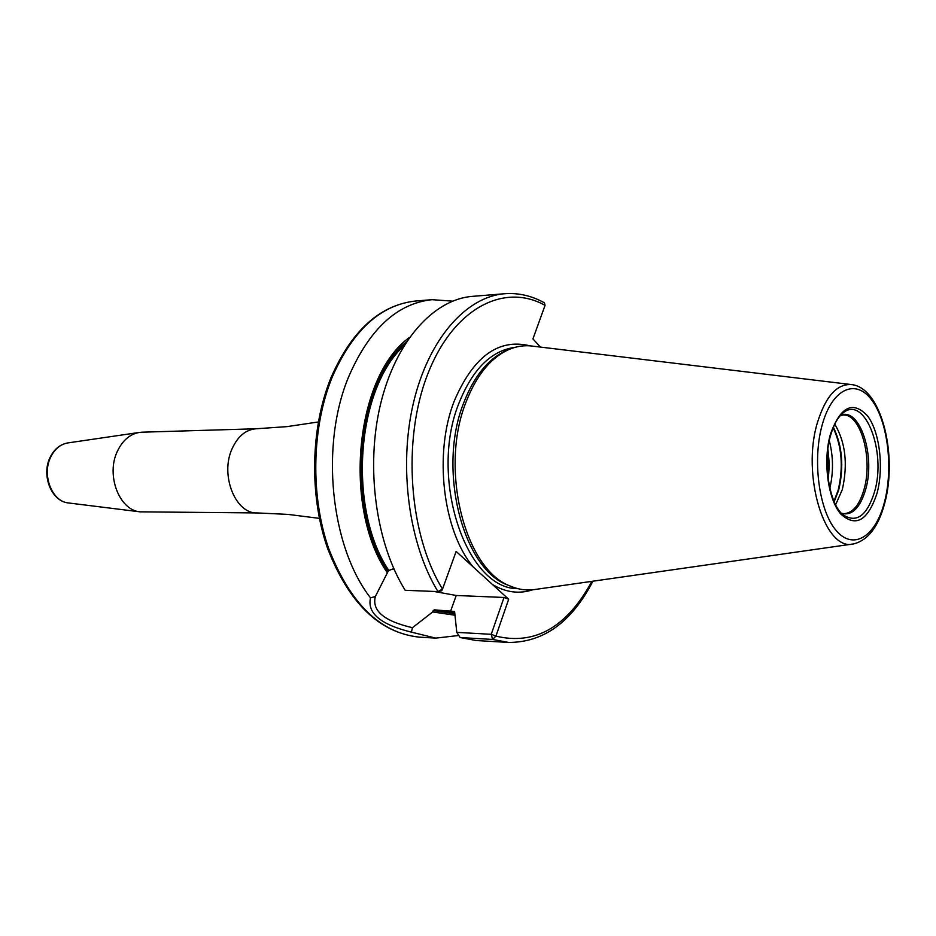 <?xml version="1.0" encoding="UTF-8"?>
<svg xmlns="http://www.w3.org/2000/svg" width="936" height="936" viewBox="0 0 936 936"><rect width="100%" height="100%" fill="white"/><g stroke="black" fill="none" stroke-linecap="round" stroke-linejoin="round"><path stroke-width="1.4" d="M852.567 544.05L535.837 589.364C527.272 590.803 518.731 589.692 510.225 586.03C464.794 569.638 439.288 468.667 465.976 402.234C476.167 375.921 490.043 358.546 507.616 350.099C516.04 346.25 524.546 344.951 533.146 346.203L850.801 384.497M508.447 349.725L505.042 351.152C487.597 359.529 473.815 376.763 463.706 402.843C437.217 468.702 462.524 568.749 507.628 585.035L510.225 586.03M511.068 586.381L507.628 585.035M437.978 591.599C408.786 543.991 398.408 466.701 413.408 403.018C428.384 339.265 466.058 296.665 504.738 293.728L472.458 296.361C433.508 299.333 395.589 341.418 380.519 404.305C365.426 467.111 375.839 543.313 405.194 590.288L437.978 591.599L442.517 589.107L456.136 551.421L508.669 599.239L495.928 636.117L492.582 639.44L460.149 637.533L456.78 632.362L454.592 611.454L434.409 609.851L454.603 613.033M540.446 347.08L532.935 338.89L545.056 305.347L544.424 302.819C531.73 295.753 518.497 292.722 504.738 293.728M591.88 581.338C566.912 627.249 534.924 645.501 495.928 636.117L491.236 634.315L492.582 639.44L508.587 642.447L476.26 640.528L460.149 637.533M458.815 635.485L435.766 638.118L411.407 632.139L412.437 627.705C384.064 621.095 371.709 610.693 375.359 596.501L370.527 597.87C330.408 546.46 320.018 444.775 348.8 376.447C369.451 329.027 397.192 303.428 432.022 299.672L452.533 301.146M544.354 307.277L544.6 306.599M393.81 568.667L388.803 570.469L388.007 571.545L375.359 596.501M454.381 613.653L433.216 610.529L432.701 611.945L454.545 615.163M409.453 337.451C355.434 375.944 342.33 507.651 387.457 572.996M433.216 610.529L434.409 609.851M393.319 568.784L394.395 569.989M433.941 591.435L456.23 595.483L504.024 597.46L491.236 634.315L456.78 632.362M412.437 627.705L432.701 611.945M545.056 305.347C503.802 282.227 452.907 308.587 427.565 374.529C402 440.142 408.798 534.421 442.517 589.107L441.652 590.745L439.042 591.482M504.024 597.46L508.669 599.239M411.407 632.139C380.636 624.569 367.006 613.138 370.527 597.87M141.921 432.198L139.125 432.467C129.765 434.222 122.522 440.493 117.374 451.292C105.815 474.973 119.223 510.178 140.002 511.84L257.341 512.94C235.568 514.18 219.866 475.219 232.046 448.859C237.814 436.199 245.934 429.495 256.406 428.758L141.921 432.198M835.649 504.738L842.341 489.505C848.016 463.987 845.489 442.213 834.76 424.172M827.904 477.325L827.623 451.749M828.021 478.261L827.716 450.813M884.344 502.609C893.494 468.597 887.878 421.586 871.837 400.175C855.937 378.284 832.549 388.311 822.475 423.914C812.155 459.213 818.766 510.202 835.977 530.291C853.035 550.918 875.429 536.913 884.344 502.609M877.02 493.295C867.812 520.919 855.656 527.74 840.528 513.77C827.693 498.514 822.814 460.524 830.466 434.082C840.516 406.47 852.86 400.397 867.52 415.841C879.7 431.847 884.005 467.579 877.02 493.295M884.649 503.439C897.706 456.44 882.051 388.417 851.982 384.637C837.369 383.386 825.938 395.788 817.666 421.867C801.005 474.704 824.955 552.357 853.737 543.886C868.07 540.177 878.342 526.793 884.578 503.72M517.912 588.662C466.14 589.387 428.571 477.594 459.003 403.03C472.68 369.006 491.435 350.438 515.245 347.303M530.115 345.864C498.584 338.071 473.277 356.511 454.194 401.181C433.696 453.316 442.763 530.466 473.031 566.806M532.818 589.762C519.304 594.22 505.873 592.476 492.5 584.532M415.596 301.018C380.659 304.785 352.837 330.209 332.14 377.313C311.7 427.53 310.272 495.612 328.7 548.59C350.123 603.556 380.32 633.075 419.305 637.135C379.525 632.841 348.952 603.264 327.588 548.402C309.137 495.624 310.506 427.974 330.935 377.828C351.62 330.607 379.84 305.007 415.596 301.018L432.022 299.672M403.942 345.805C356.148 389.119 347.548 509.278 388.803 570.469M388.007 571.545C344.857 508.435 355.633 382.66 406.516 341.745M456.23 595.483L450.59 611.243M68.035 442.892L67.649 442.95C60.313 444.319 54.639 449.081 50.638 457.224C41.64 475.078 52.03 501.591 68.305 502.936L68.702 502.995M830.758 434.866C833.695 424.956 837.486 417.947 842.107 413.829C863.858 392.886 886.965 450.731 874.516 491.938C867.005 515.771 856.569 523.435 843.219 514.917C829.659 504.878 822.182 462.712 830.677 435.123M841.639 513.419C852.111 515.876 860.09 507.955 865.601 489.668C875.78 455.797 859.704 406.633 840.551 415.35M840.423 415.49L842.938 415.057C860.675 413.314 873.183 458.628 864.01 489.458C859.494 504.96 852.836 513.033 844.026 513.677L841.511 513.291M833.391 427.225C842.341 445.922 844.096 466.888 838.668 490.136L834.21 501.708M833.988 501.193L838.165 490.183C843.547 467.263 841.885 446.449 833.169 427.752M829.834 488.288C833.531 472.399 833.356 456.546 829.308 440.739M828.255 479.922L829.331 464.513L827.915 449.14M505.042 351.152L507.616 350.099M508.587 642.447C543.617 642.459 571.732 622.042 592.921 581.197M435.766 638.118L419.305 637.135M319.387 518.368L288.077 514.402L257.341 512.94M318.322 421.96L287.106 426.617L256.406 428.758M139.125 432.467L67.649 442.95C59.939 444.425 54.077 449.268 50.064 457.482C41.172 475.184 51.316 501.322 68.305 502.936L140.002 511.84"/></g></svg>
